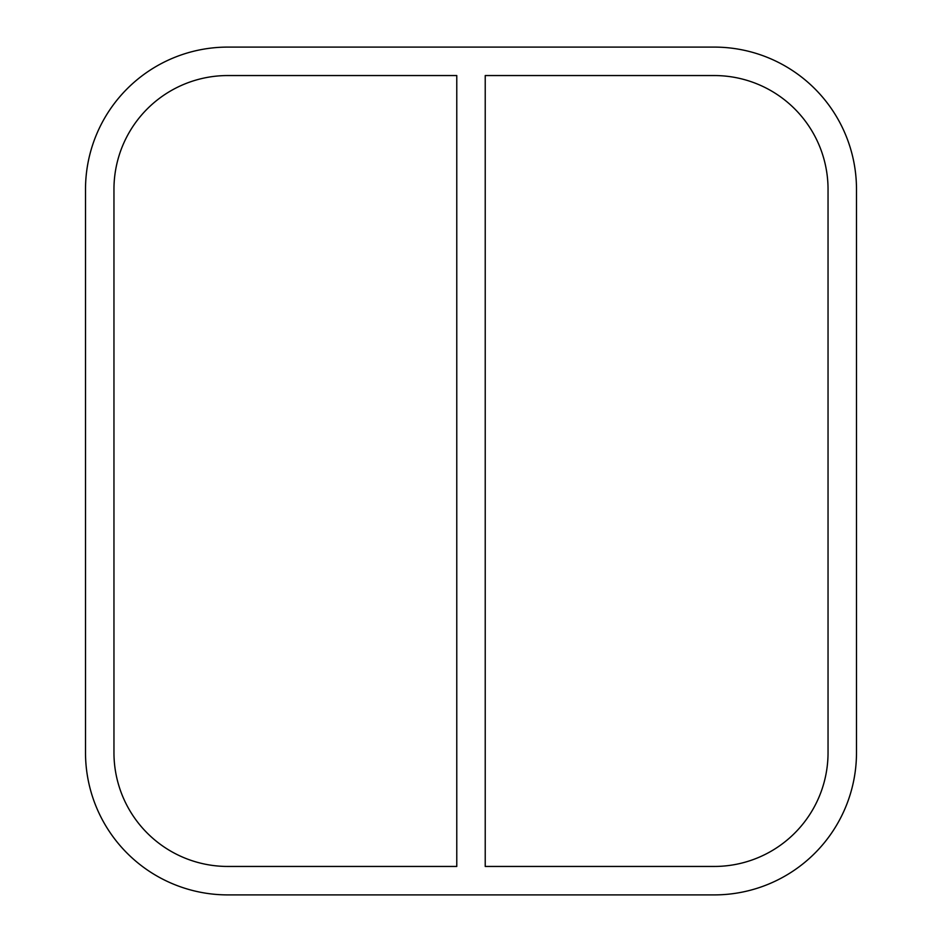 <?xml version="1.0" encoding="UTF-8"?>
<svg xmlns="http://www.w3.org/2000/svg" width="942" height="942" viewBox="0 0 942 942"><rect width="100%" height="100%" fill="white"/><g stroke="black" fill="none" stroke-linecap="round" stroke-linejoin="round"><path stroke-width="1.41" d="M456.776 75.548L456.776 866.452L227.752 866.452A113.794 113.794 0 0 1 113.958 752.646L113.958 189.354A113.794 113.794 0 0 1 227.752 75.548L456.776 75.548M485.224 866.452L485.224 75.548L714.248 75.548A113.794 113.794 0 0 1 828.042 189.354L828.042 752.646A113.794 113.794 0 0 1 714.248 866.452L485.224 866.452M714.248 47.1A142.254 142.254 0 0 1 856.49 189.354L856.49 752.646A142.254 142.254 0 0 1 714.248 894.9L227.752 894.9A142.254 142.254 0 0 1 85.51 752.646L85.51 189.354A142.254 142.254 0 0 1 227.752 47.1L714.248 47.1"/></g></svg>
